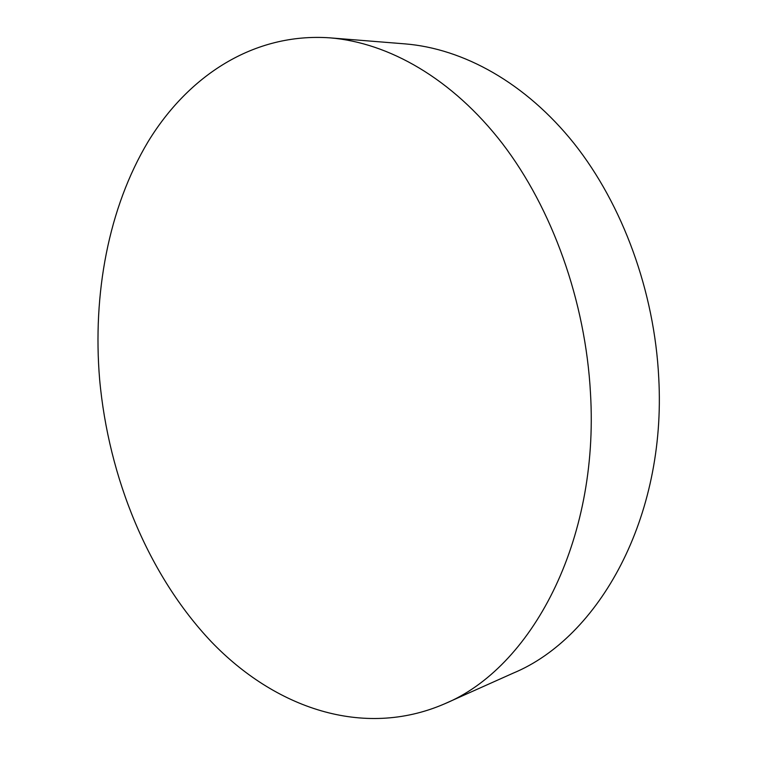 <?xml version="1.0" encoding="UTF-8"?>
<svg xmlns="http://www.w3.org/2000/svg" width="757" height="757" viewBox="0 0 757 757"><rect width="100%" height="100%" fill="white"/><g stroke="black" fill="none" stroke-linecap="round" stroke-linejoin="round"><path stroke-width="1.14" d="M329.957 37.85L405.118 43.887C463.246 48.637 525.509 82.674 574.194 143.631C622.585 204.778 654.493 291.417 658.751 377.97C666.472 517.835 598.796 637.649 513.274 673.105L444.444 703.896C362.773 739.173 274.545 707.549 211.392 641.822C148.211 575.065 108.573 477.922 99.621 379.314C92.524 294.142 108.402 208.005 148.154 141.587C188.2 75.993 253.491 32.513 329.957 37.85C388.615 42.638 452.137 78.52 502.288 143.414C552.146 208.497 585.53 301.059 590.488 393.262C599.393 542.381 530.742 668.374 444.444 703.896"/></g></svg>
